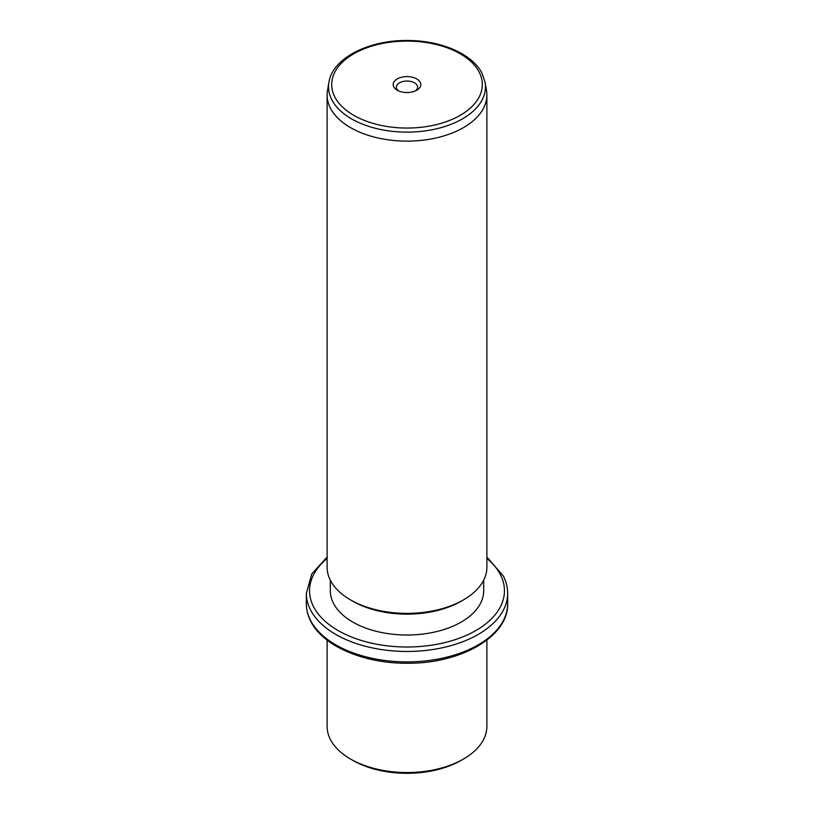 <?xml version="1.0" encoding="UTF-8"?>
<svg xmlns="http://www.w3.org/2000/svg" width="814" height="814" viewBox="0 0 814 814"><rect width="100%" height="100%" fill="white"/><g stroke="black" fill="none" stroke-linecap="round" stroke-linejoin="round"><path stroke-width="1.22" d="M463.492 759.024L461.233 760.327A76.689 44.282 180 0 1 352.767 760.327L350.508 759.024A79.884 46.123 0 0 0 463.492 759.024A79.884 46.123 0 0 0 486.884 726.414L486.884 640.099M327.116 640.099L327.116 726.414A79.884 46.123 0 0 0 330.342 739.397A79.884 46.123 0 0 0 350.508 759.024M483.689 580.168L483.689 590.74A76.689 44.282 180 0 1 417.908 634.564A76.689 44.282 180 0 1 333.414 603.205A76.689 44.282 180 0 1 330.311 590.74L330.311 580.168M463.492 599.867L461.233 601.17A76.689 44.282 180 0 1 352.767 601.17L350.508 599.867A79.884 46.123 0 0 0 463.492 599.867A79.884 46.123 0 0 0 486.884 567.256L486.884 95.004A79.884 46.123 180 0 1 418.365 140.659A79.884 46.123 180 0 1 330.342 107.987A79.884 46.123 180 0 1 327.116 95.004A79.884 46.123 180 0 1 327.513 90.425L328.907 82.316A78.48 45.309 180 0 0 331.695 99.573A78.48 45.309 180 0 0 422.008 131.288A78.48 45.309 180 0 0 485.093 82.316L486.487 90.425A79.884 46.123 180 0 1 486.884 95.004M327.116 95.004L327.116 567.256A79.884 46.123 0 0 0 330.342 580.24A79.884 46.123 0 0 0 350.508 599.867M420.258 82.326A13.818 7.977 180 0 1 416.768 90.212A13.818 7.977 180 0 1 397.232 90.212A13.818 7.977 180 0 1 393.742 86.813A13.818 7.977 180 0 1 403.113 76.913A13.818 7.977 180 0 1 420.258 82.326M415.486 90.863A10.623 6.136 0 0 0 417.623 87.179A10.623 6.136 0 0 0 417.195 85.45A10.623 6.136 0 0 0 405.494 81.105A10.623 6.136 0 0 0 396.377 87.179A10.623 6.136 0 0 0 396.805 88.899A10.623 6.136 0 0 0 398.514 90.863M310.409 620.146A100.661 58.109 180 0 1 306.339 603.784C306.359 609.706 307.784 615.476 310.633 621.072C322.822 646.163 364.143 663.664 407.387 663.247C460.459 663.807 508.628 636.599 507.661 603.784A100.661 58.109 180 0 1 421.316 661.304A100.661 58.109 180 0 1 310.409 620.146M486.884 557.03L503.367 576.058C506.216 581.654 507.641 587.423 507.661 593.345A100.661 58.109 180 0 1 421.316 650.874A100.661 58.109 180 0 1 310.409 609.706A100.661 58.109 180 0 1 306.339 593.345L306.339 603.784M486.884 558.506A97.466 56.268 180 0 1 500.518 574.898A97.466 56.268 180 0 1 434.442 644.729A97.466 56.268 180 0 1 313.482 606.583A97.466 56.268 180 0 1 327.116 558.506M479.263 72.324A75.315 43.478 180 0 1 428.205 126.292A75.315 43.478 180 0 1 334.737 96.815A75.315 43.478 180 0 1 385.795 42.847A75.315 43.478 180 0 1 479.263 72.324M507.661 593.345L507.661 603.784M327.116 557.03L311.752 573.992L306.339 593.345M328.907 82.316C332.488 58.282 368.538 40.049 407.244 40.496C440.7 40.344 472.537 53.866 482.112 73.484L485.093 82.316"/></g></svg>
